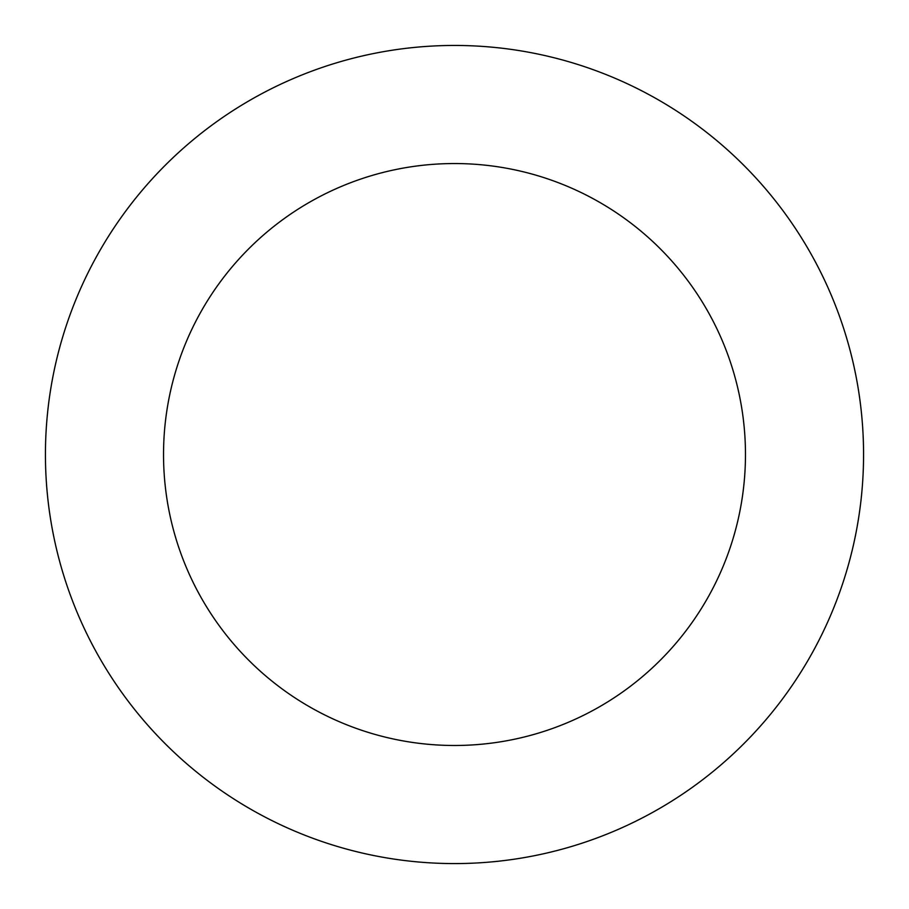<?xml version="1.0" encoding="UTF-8"?>
<svg xmlns="http://www.w3.org/2000/svg" width="909" height="909" viewBox="0 0 909 909"><rect width="100%" height="100%" fill="white"/><g stroke="black" fill="none" stroke-linecap="round" stroke-linejoin="round"><path stroke-width="1.36" d="M137.657 713.247A409.061 409.061 0 0 0 836.996 599.542A409.061 409.061 0 0 0 388.847 50.756A409.061 409.061 0 0 0 137.657 713.247M229.125 638.561A290.982 290.982 0 0 0 726.575 557.672A290.982 290.982 0 0 0 407.8 167.313A290.982 290.982 0 0 0 229.125 638.561"/></g></svg>
